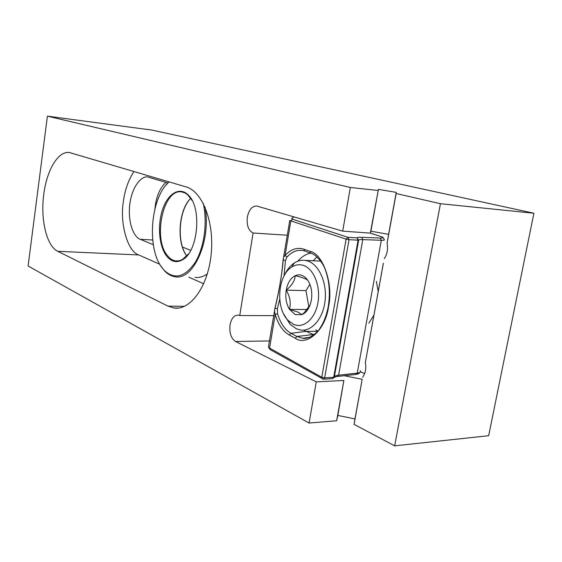 <?xml version="1.0" encoding="UTF-8"?>
<svg xmlns="http://www.w3.org/2000/svg" width="562" height="562" viewBox="0 0 562 562"><rect width="100%" height="100%" fill="white"/><g stroke="black" fill="none" stroke-linecap="round" stroke-linejoin="round"><path stroke-width="0.84" d="M287.294 235.232L253.097 232.998L239.735 315.542L238.309 315.113C234.15 315.05 231.389 318.317 230.041 324.906C229.226 332.887 231.059 338.415 235.534 341.499L316.28 381.865L309.065 423.038L28.1 265.995L47.405 116.158L151.831 130.075L533.9 213.244L488.666 435.712L394.657 445.842L354.081 424.366L354.959 418.943L337.846 415.423L336.645 420.762L309.065 423.038M533.9 213.244L440.446 203.704L396.147 193.518L396.245 192.366L378.416 189.373L370.323 233.118L342.694 231.137L256.771 206.022C252.071 206.008 248.931 209.71 247.35 217.136C246.514 225.306 248.432 230.589 253.097 232.998M43.78 194.34C40.324 219.363 46.555 246.1 57.788 251.319L168.031 306.142L173.89 307.99C190.265 310.737 207.926 286.782 211.15 254.488C214.565 222.236 202.39 191.27 186.015 186.879L69.547 152.569C58.265 150.539 46.709 170.202 43.78 194.34M133.953 171.501C128.459 179.988 124.975 189.773 123.492 200.859C119.502 222.531 127.398 251.678 138.8 254.951L159.777 264.266M377.973 190.462L350.344 187.483L342.694 231.137M336.645 420.762L343.874 380.481L337.846 415.423M344.949 375.859L362.181 379.294L354.959 418.943M396.147 193.518L387.077 243.29L388.602 234.312L370.906 231.214L370.323 233.118L380.874 236.553M396.245 192.366L388.602 234.312M383.34 263.234L365.363 362.469L383.382 263.234M350.344 187.483L47.405 116.158M154.908 208.832C156.131 196.763 159.812 187.947 165.959 182.397M190.75 250.336L182.495 247.097M440.446 203.704L394.657 445.842M343.874 380.481L316.28 381.865M378.416 189.373L370.906 231.214M362.181 379.294L354.081 424.366M384.282 258.639C387.253 254.15 388.187 249.036 387.077 243.29M362.666 377.271C365.511 373.238 366.41 368.307 365.363 362.469M153.314 244.73L140.261 239.307C135.695 238.239 127.75 226.605 129.639 205.362C132.168 183.999 143.12 175.26 148.087 177.086L167.905 182.987M188.874 277.185L203.704 283.768M360.502 371.749L364.64 373.653M273.863 315.633L239.735 315.542M268.474 346.635L274.951 308.44C278.822 293.301 282.609 270.547 283.171 259.693L283.641 257.122L285.075 255.429C290.905 249.177 297.165 247.097 303.866 249.184L310.091 251.376C322.953 253.659 333.666 284.337 328.559 306.592C325.644 329.852 306.824 346.705 295.247 338.219L289.282 335.015C282.946 331.362 278.253 324.527 275.197 314.502L274.537 311.615L274.951 308.44L277.431 308.447L277.516 313.659C280.445 323.305 284.927 329.852 290.961 333.294L306.121 331.376L303.684 330.105M289.282 335.015L290.961 333.294L296.94 336.483L302.707 338.268C306.74 338.633 310.674 337.326 314.502 334.348M279.714 299.335L277.431 308.447M303.866 249.184L304.688 251.017L303.262 250.61C297.438 249.465 292.022 251.614 286.999 257.038L285.433 260.656L284.049 275.984M297.811 261.197C301.583 256.799 305.847 254.101 310.61 253.111M313.933 334.79L306.121 331.376L317.621 331.264M317.797 331.06L315.816 329.873M313.139 260.761L317.038 256.953M320.438 260.768L320.073 261.084M277.516 313.659L275.197 314.502L269.577 348.082L321.787 377.271L322.3 378.879L323.34 379.202L324.653 377.868L333.702 377.292L358.078 240.185L349.037 239.665L324.653 377.868L321.787 377.271L346.101 239.131L290.849 220.887L285.075 255.429L286.999 257.038M293.982 216.869L291.671 218.66L292.647 219.257L290.849 220.887L289.767 220.437L283.171 259.693L285.433 260.656M332.83 378.563L334.299 377.067C334.594 376.09 336.027 375.458 338.598 375.163L362.792 239.609C360.235 239.524 358.858 239.693 358.661 240.129L334.299 377.067L332.388 378.619L323.677 379.181M292.647 219.257L348.019 237.333L346.213 239.173L349.037 239.665L348.019 237.333L357.053 237.874L358.661 240.129L358.078 240.185L357.053 237.874C357.284 237.403 358.823 237.22 361.661 237.319L380.193 238.042C383.642 238.105 383.811 237.6 380.692 236.518L370.232 233.111M293.596 324.351C303.529 328.903 315.184 318.942 317.93 302.7C320.832 286.522 313.863 268.896 303.62 265.482C299.539 264.112 295.584 264.646 291.755 267.083C277.551 275.387 275.373 308.348 288.194 320.516L293.596 324.351M284.309 275.506C286.845 269.901 290.168 265.728 294.27 262.995C297.755 260.74 301.401 259.876 305.194 260.396L307.976 261.077C319.075 264.73 327.112 282.77 325.082 300.656C323.185 318.57 311.784 331.763 300.544 330.006L296.406 328.812L290.182 324.365L283.691 314.074M295.254 314.601L301.991 314.629L303.845 313.631C307.66 310.912 310.168 306.402 311.362 300.101C312.479 292.493 311.313 285.918 307.857 280.389L306.206 278.309C302.785 274.874 299.117 274.003 295.212 275.696C290.589 278.127 287.596 282.946 286.227 290.161C285.152 297.481 286.248 303.887 289.507 309.388L295.254 314.601M307.857 280.389L306.796 279.602C304.625 278.302 300.768 276.996 295.212 275.696C294.895 280.6 291.903 285.426 286.227 290.161C289.992 296.518 291.081 302.925 289.507 309.388L297.776 312.001L301.991 314.629L304.562 312.339L310.076 304.962M309.922 284.379L305.96 290.603L308.889 307.189M305.96 290.603L286.227 290.161M307.196 309.522L289.507 309.388M188.944 195.745C201.941 208.748 197.915 251.137 182.966 259.532C176.932 263.192 171.487 262.04 166.64 256.082C158.884 246.17 157.212 224.575 162.811 208.832C168.305 192.97 180.247 186.24 188.663 195.428L188.944 195.745M192.218 200.627L187.589 194.698L185.046 192.977L181.828 191.937C163.479 188.024 152.464 238.344 167.413 255.548C169.857 258.668 172.632 260.459 175.723 260.923L179.032 260.817L182.355 259.581L188.586 253.848M169.127 181.891C150.447 197.522 146.415 248.608 162.235 267.99L164.406 270.533C174.768 279.911 185.06 277.15 195.281 262.264C204.224 247.505 207.659 222.447 203.254 203.367M204.975 206.978C211.558 240.452 193.202 281 174.986 276.715C171.291 276.181 167.898 274.326 164.799 271.144L160.711 265.805M166.19 184.926L169.029 181.863M194.986 277.389C199.067 277.916 203.121 276.785 207.16 274.01L207.336 273.884M189.036 200.213C179.039 212.675 177.178 240.136 185.376 253.82M186.83 255.984C176.243 242.939 178.491 209.774 190.771 198.267M269.641 340.93L235.534 341.499M138.8 254.951L57.788 251.319M140.261 239.307L152.695 240.002M184.575 306.297L168.031 306.142M328.559 306.592L328.299 306.227M314.46 334.383L296.94 336.483L295.247 338.219M333.652 377.516L337.221 376.484L338.598 375.163L357.235 373.133L381.317 240.283L362.792 239.609L361.661 237.319M274.846 308.587C279.307 290.231 282.061 273.834 283.093 259.412M323.34 379.202L270.083 349.578L268.573 347.309L269.577 348.082L270.343 349.726M380.692 236.518L381.036 236.602C382.792 237.002 383.783 237.923 384.015 239.363C385.096 240.058 384.204 240.36 381.317 240.283L380.193 238.042M337.643 376.442L355.858 374.433L357.235 373.133C360.144 372.768 361.12 371.939 360.165 370.639M311.172 253.3L304.948 251.095M309.297 337.355L302.714 338.268C304.133 338.724 306.669 338.324 310.308 337.052C315.423 333.842 318.682 330.835 320.087 328.032C323.965 322.188 326.691 314.98 328.264 306.416C330.245 294.045 329.494 282.503 326.002 271.783C323.298 262.18 315.057 253.975 310.912 253.223L310.091 251.376M268.467 347.14L268.594 347.604M293.659 216.777L291.671 218.66M178.618 308.025L173.89 307.99M359.799 372.48C359.785 373.182 358.612 373.821 356.301 374.383M305.194 260.396L320.684 261.112M306.796 279.602L306.206 278.309M304.562 312.339L303.845 313.631M288.194 320.516L290.182 324.365M291.755 267.083L294.27 262.995M373.856 315.275L368.784 323.199M376.385 281.358L378.191 291.46M183.444 258.92L182.966 259.532M177.508 261.007L175.723 260.923M164.406 270.533L164.799 271.144M189.022 196.082L188.663 195.428"/></g></svg>
